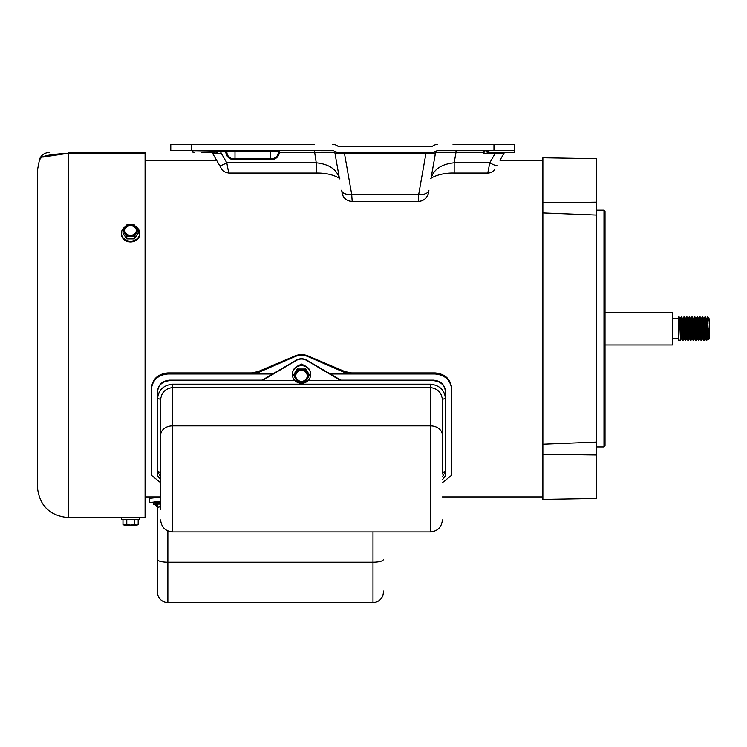 <?xml version="1.0" encoding="UTF-8"?>
<svg xmlns="http://www.w3.org/2000/svg" width="747" height="747" viewBox="0 0 747 747"><rect width="100%" height="100%" fill="white"/><g stroke="black" fill="none" stroke-linecap="round" stroke-linejoin="round"><path stroke-width="1.12" d="M442.392 482.693L451.711 475.204L451.711 389.794C450.749 380.279 445.221 375.022 435.137 374.004L330.23 374.004M272.776 374.004L167.87 374.004C157.804 374.994 152.285 380.26 151.296 389.794L151.296 475.204L160.624 482.693M451.711 389.794L451.711 388.711C450.749 379.205 445.231 373.939 435.137 372.921L351.557 372.921L351.632 374.004L344.909 372.622L344.965 371.604L351.557 372.921M251.459 372.921L258.042 371.604L258.098 372.622L251.375 374.004L251.45 372.921L167.87 372.921C157.804 373.92 152.276 379.177 151.296 388.711L151.296 389.794M258.098 372.622L294.766 356.692C299.276 354.816 303.768 354.816 308.24 356.692L344.909 372.622M308.24 356.692L308.109 355.964L344.965 371.604M308.109 355.964C303.712 354.171 299.304 354.171 294.906 355.964L258.042 371.604M139.736 517.634L121.425 517.634L121.425 519.268L139.736 519.268L139.736 517.634M124.824 525.057L137.159 525.057L138.176 524.469L136.281 525.057L134.376 524.469L134.376 519.268M126.785 519.268L126.785 524.469L130.585 525.057L134.376 524.469M122.984 519.268L122.984 524.469L124.889 525.057L126.785 524.469M138.176 519.268L138.176 524.469M122.984 524.469L124.002 525.057L136.337 525.057M445.492 392.035C444.792 385.181 440.786 381.4 433.475 380.681L433.475 380.176C440.786 380.886 444.792 384.677 445.492 391.521L445.492 471.534A3.109 2.53 0 0 0 442.392 474.065L442.392 400C441.776 392.726 437.77 388.58 430.375 387.572L172.641 387.572C165.236 388.543 161.231 392.679 160.624 400L160.624 509.295L160.624 400A3.109 1.242 180 0 0 157.514 398.758C158.336 390.083 163.378 385.228 172.641 384.173L430.375 384.173C439.647 385.237 444.689 390.102 445.492 398.758A3.109 1.242 0 0 0 442.392 400M297.427 366.133L301.508 364.05L305.579 366.133M442.392 474.065L442.392 435.23A12.017 9.338 180 0 0 430.375 425.893L172.641 425.893L172.641 531.929L430.375 531.929L430.375 384.173M442.392 479.901L445.492 475.643L445.492 471.534L442.392 476.81M160.624 476.81L157.514 471.534A3.109 2.53 180 0 1 160.624 474.065M294.981 380.681L169.532 380.681C162.239 381.381 158.233 385.163 157.514 392.035L157.514 475.643L160.624 479.901M433.475 380.681L308.025 380.681M433.475 380.176L340.837 380.176L340.865 380.681L306.914 360.53C303.31 358.541 299.706 358.541 296.101 360.53L262.141 380.681L262.169 380.176L169.532 380.176C162.239 380.877 158.233 384.658 157.514 391.521L157.514 392.035M340.837 380.176L306.877 360.213C303.301 358.252 299.724 358.252 296.139 360.213L262.169 380.176M37.35 255.016L37.35 486.558C39.189 505.43 49.554 515.794 68.425 517.634L68.425 153.228C34.017 155.199 42.784 159.438 39.619 158.952C42.7 159.428 34.325 155.133 68.425 153.228L68.425 152.481L145.086 152.481L145.086 153.228L68.425 153.228L42.859 157.085M37.35 393.837L37.35 404.631M126.262 517.634L125.767 517.587M125.617 517.596L145.086 517.634L145.086 153.228M37.35 249.517L37.35 252.533M37.35 441.963L37.35 448.172M37.35 407.647L37.35 431.617M49.218 152.481C44.708 152.687 41.505 154.844 39.619 158.952L37.35 170.605L37.35 328.577M37.35 340.595L37.35 339.334M542.873 160.25L499.967 160.25L504.038 153.2A1.036 1.036 0 0 1 504.935 152.687L483.486 153.537L489.518 152.724L514.692 152.687L514.692 144.395L453.027 144.395M493.972 144.395L493.972 150.614L437.639 150.614A2.073 2.073 0 0 0 436.397 151.025A8.292 8.292 0 0 1 431.43 152.687L338.979 152.687A8.292 8.292 0 0 1 334.012 151.025A2.073 2.073 0 0 0 332.77 150.614L191.493 150.614L191.493 144.395L314.403 144.395M332.77 144.395A8.292 8.292 0 0 1 337.737 146.057A2.073 2.073 0 0 0 338.979 146.468L431.43 146.468A2.073 2.073 0 0 0 432.672 146.057L432.672 146.057A8.292 8.292 0 0 1 437.639 144.395M215.173 157.822L219.599 165.489A8.292 1.251 -30 0 0 226.78 162.781L221.439 153.537L212.811 153.182A1.036 0.99 90 0 0 211.961 152.687M499.967 160.25L504.038 153.2M431.43 146.468L428.395 146.468M213.95 153.21L214.856 153.238M215.948 153.284L217.218 153.34M497.95 153.396L499.323 153.34M192.315 151.977L194.565 152.472M201.849 152.687L212.213 152.687L201.849 152.687M219.935 150.614L221.439 153.537L212.213 152.687L212.269 150.875M215.257 150.95L216.023 151.015M504.935 152.687L504.58 152.687A1.036 0.99 -90 0 0 503.73 153.182L495.102 153.537L489.771 162.781A8.292 1.251 30 0 0 496.942 165.489M514.692 152.687L497.157 152.687M493.972 150.614L514.692 150.614M514.692 150.875L487.558 150.875A7.255 5.434 90 0 0 491.152 152.687M211.616 152.687A1.036 1.036 0 0 1 212.512 153.2L221.392 168.579M456.006 150.614L456.006 152.323L435.604 152.323L436.397 151.034M437.639 150.614A2.073 2.073 0 0 0 436.033 151.38M485.251 150.614A1.036 0.756 -90 0 1 485.783 150.913L485.251 150.997A1.036 0.616 90 0 0 484.775 150.614L483.589 152.323L456.006 152.323L454.167 162.781C441.206 164.135 433.465 169.466 430.935 178.785L435.604 152.323L430.935 178.785M487.044 150.614A1.036 0.775 90 0 1 487.558 150.875L485.783 150.913A7.255 6.2 61 0 0 489.518 152.724M215.678 153.172A7.255 0.98 -39.4 0 0 218.292 151.361L187.357 150.875M218.161 150.614L218.292 151.361L225.678 151.473C226.201 156.478 228.955 159.232 233.96 159.755L271.254 159.755C275.876 159.354 278.622 156.879 279.499 152.323L279.546 150.614A1.036 1.036 0 0 0 278.51 151.65L226.715 151.65A1.036 1.036 0 0 0 225.827 150.623M191.493 144.395L170.774 144.395L170.774 150.614L191.493 150.614M484.672 153.406A7.255 1.475 -131.2 0 1 483.729 152.388L483.486 153.537L483.598 152.379M485.251 150.997L483.767 152.304M334.012 151.025L334.805 152.323L278.472 152.397L278.51 151.65A7.255 7.255 0 0 1 271.254 158.896L271.254 159.755M334.525 151.576A2.073 2.073 0 0 0 332.77 150.614M431.43 152.687L434.885 153.985A8.292 5.584 10 0 0 435.604 152.323M225.678 150.614A1.036 1.036 0 0 1 226.715 151.65L225.678 151.473L225.678 150.614A1.036 1.036 0 0 1 226.715 151.65L227.219 154.321M314.403 150.614L316.252 162.781C329.24 164.153 336.981 169.485 339.474 178.785L334.805 152.323A8.292 5.584 -10 0 0 335.524 153.985L338.979 152.687M228.563 172.071L226.78 162.781L316.252 162.781L316.252 173.052L228.75 173.052C224.875 172.361 222.475 170.97 221.57 168.897M494.972 168.906A8.292 8.292 0 0 1 487.791 173.052L489.771 162.781L454.167 162.781L454.167 173.052C439.46 172.557 429.105 178.785 430.926 178.813M334.805 152.323L339.483 178.813C341.939 179.952 333.61 172.688 316.252 173.052M344.498 152.687L344.498 153.565L342.425 153.546C337.812 153.574 335.394 153.863 335.17 154.396L335.524 153.985M425.911 152.687L425.911 153.565L344.498 153.565L351.697 194.388A10.355 5.883 -10 0 1 341.491 190.242M434.885 153.985L435.24 154.396C435.015 153.863 432.606 153.574 427.994 153.546L425.911 153.565L418.712 194.388L418.255 201.41A10.355 10.327 10 0 0 428.451 192.875C427.107 198.207 423.689 201.074 418.217 201.457L418.255 201.41M428.918 190.242A10.355 5.883 -170 0 1 418.712 194.388L351.697 194.388L352.192 201.457L418.217 201.457M228.386 156.272L230.702 158.131M233.96 159.755L233.96 158.896A7.255 7.255 0 0 1 226.715 151.65A7.255 7.255 0 0 0 233.96 158.896L271.254 158.896M273.794 158.439L275.578 157.468M277.707 154.965L278.472 152.397M279.546 150.614A1.036 1.036 0 0 0 278.51 151.65A1.036 1.036 0 0 1 279.546 150.614M352.192 201.457C346.72 201.074 343.303 198.207 341.958 192.875A10.355 10.327 -10 0 0 352.164 201.41M160.624 501.228L149.232 502.61L149.232 498.38L149.232 502.507M149.232 496.914L149.232 498.38L160.624 497.119M160.624 506.634L157.514 507.362L157.514 592.24A10.355 10.355 0 0 0 167.87 602.605L372.986 602.605A10.355 10.355 0 0 0 383.342 592.24L383.342 591.054M157.514 592.24L157.514 588.897M157.514 536.691L157.514 504.15M160.624 503.571L153.368 504.169L160.624 504.02M160.624 501.919L153.368 502.516L153.368 504.169L153.368 502.61L149.232 502.61M154.685 504.272A3.109 3.109 -0 0 1 157.514 507.362L154.573 504.272M310.659 374.471L310.659 374.051A9.16 8.843 180 0 0 301.508 365.208A9.16 8.843 180 0 0 292.348 374.051L292.348 374.471A9.16 8.843 0 0 1 301.508 365.628A9.16 8.843 0 0 1 310.659 374.471A9.16 8.843 0 0 1 301.508 383.314A9.16 8.843 0 0 1 292.348 374.471M301.508 381.53A5.752 5.556 0 0 1 295.747 375.974A5.752 5.556 0 0 1 301.508 370.409A5.752 5.556 0 0 1 307.26 375.974A5.752 5.556 0 0 1 301.508 381.53M295.747 375.881A5.752 5.556 180 0 0 301.508 381.343A5.752 5.556 180 0 0 307.26 375.881M293.907 375.816L293.907 374.471L297.708 368.122L305.299 368.122L309.099 374.471L309.099 375.816L305.299 382.175L297.708 382.175L293.907 375.816L297.708 369.466L305.299 369.466L309.099 375.816M305.299 368.122L305.299 369.466M297.708 368.122L297.708 369.466M301.508 382.324A6.574 6.349 0 0 1 295.812 372.79A6.574 6.349 0 0 1 307.204 372.79A6.574 6.349 0 0 1 301.508 382.324M121.425 233.241L121.425 234.054A9.16 7.928 0 0 0 130.585 241.981A9.16 7.928 0 0 0 139.736 234.054L139.736 233.241A9.16 7.928 180 0 1 130.585 241.169A9.16 7.928 180 0 1 121.425 233.241A9.16 7.928 180 0 1 125.459 226.668M135.702 226.668A9.16 7.928 180 0 1 139.736 233.241M130.585 235.333A5.752 4.986 180 0 1 124.824 230.347A5.752 4.986 180 0 1 130.585 225.361A5.752 4.986 180 0 1 136.337 230.347A5.752 4.986 180 0 1 130.585 235.333M136.337 230.524A5.752 4.986 0 0 0 130.585 225.725A5.752 4.986 0 0 0 124.833 230.524M138.176 230.636L138.176 233.241L134.376 238.937L126.785 238.937L122.984 233.241L122.984 230.636L126.785 224.94L134.376 224.94L138.176 230.636L134.376 236.332L126.785 236.332L122.984 230.636M126.785 238.937L126.785 236.332M134.376 238.937L134.376 236.332M130.585 224.651A6.574 5.696 180 0 1 136.281 227.499A6.574 5.696 180 0 1 136.281 233.195A6.574 5.696 180 0 1 130.585 236.043A6.574 5.696 180 0 1 124.889 233.195A6.574 5.696 180 0 1 124.889 227.499A6.574 5.696 180 0 1 130.585 224.651M605.023 344.946L672.356 344.946L672.356 312.218L605.023 312.218M705.542 328.577L706.176 340.165L706.858 340.184L705.57 316.999L704.888 316.98L705.542 328.577M707.512 328.577L707.437 330.734M707.288 334.563L706.858 340.184M680.975 334.563L680.545 340.184L679.555 320.379L679.256 316.999L678.575 316.98L678.575 340.184L680.545 340.184L681.395 338.736L680.386 321.387L679.256 316.999M681.862 328.577L682.497 340.165L683.178 340.184L681.89 316.999L681.208 316.98L681.862 328.577M683.608 334.563L683.178 340.184M684.495 328.577L685.13 340.165L685.811 340.184L684.513 316.999L683.832 316.98L684.495 328.577M684.513 316.999L685.643 321.387L686.661 338.736L685.811 340.184M687.128 328.577L687.754 340.165L688.445 340.184L687.147 316.999L686.465 316.98L687.128 328.577M688.865 334.563L688.463 340.165L689.294 338.736L688.276 321.387L687.147 316.999M689.752 328.577L690.387 340.165L691.068 340.184L689.78 316.999L689.098 316.98L689.752 328.577M689.78 316.999L690.91 321.387L691.918 338.736L691.068 340.184M692.385 328.577L693.02 340.165L693.702 340.184L692.413 316.999L691.731 316.98L692.385 328.577M692.413 316.999L693.533 321.387L694.551 338.736L693.702 340.184M695.018 328.577L695.653 340.165L696.335 340.184L695.046 316.999L694.365 316.98L695.018 328.577M697.651 328.577L698.286 340.165L698.968 340.184L697.67 316.999L696.988 316.98L697.651 328.577M699.397 334.563L698.968 340.184M700.284 328.577L700.91 340.165L701.592 340.184L700.303 316.999L699.622 316.98L700.284 328.577M702.18 330.734L701.592 340.184M702.908 328.577L703.543 340.165L704.225 340.184L702.936 316.999L702.255 316.98L702.908 328.577M704.804 330.734L704.253 340.165L705.075 338.736L704.066 321.387L702.936 316.999M681.367 338.755L680.386 318.399L681.208 316.98M681.535 320.379L681.208 328.577M683.206 340.165L684.327 338.755L683.01 318.399L683.832 316.98M685.615 318.427L686.465 316.98M689.266 338.755L688.276 318.399L689.098 316.98M690.882 318.427L691.731 316.98M693.935 322.592L694.365 316.98M694.691 320.379L694.365 328.577M696.409 326.43L696.559 322.592M696.353 340.165L697.483 338.755L696.167 318.399L696.988 316.98M697.324 320.379L696.988 328.577M698.968 328.577L699.622 316.98M699.948 320.379L699.622 328.577M702.992 330.734L702.423 338.755L701.405 318.427L702.255 316.98M705.047 338.755L704.066 318.399L704.888 316.98M706.662 318.427L707.512 316.98L708.109 328.577C708.371 342.873 708.651 342.873 708.94 328.577M707.512 316.98L707.988 316.98L707.988 323.722M707.988 316.98L709.024 318.427L709.417 323.152C708.912 318.073 708.436 316.373 707.988 318.045M708.193 332.107L707.848 337.98M706.886 340.165L707.708 338.736L706.69 321.387L705.57 316.999M705.616 330.734L705.075 338.736M702.423 338.755L701.433 321.387L700.303 316.999M699.948 337.98L698.501 318.427L697.67 316.999M697.156 338.755L696.008 319.174M684 338.755L683.01 321.387L681.89 316.999M681.535 337.98L681.395 338.736M708.305 336.299L707.979 338.736L708.511 339.642L709.65 338.522L709.417 323.152M707.979 338.736L706.363 318.399M699.79 338.755L698.473 318.399M694.523 338.755L693.87 321.387L693.207 318.399M691.89 338.755L691.236 321.387L690.573 318.399M686.633 338.755L685.316 318.399M682.683 318.399L682.851 319.174M680.218 319.174L679.807 326.43M603.987 210.178L605.023 211.214L605.023 445.95L603.987 446.986L603.987 210.178L596.741 210.178M216.574 160.25L145.086 160.25M596.741 202.166L542.873 202.829L542.873 157.757L596.741 158.691L596.741 498.473L542.873 499.407L542.873 454.325L596.741 454.998M596.741 215.089L542.873 212.951L542.873 444.213L596.741 442.075M542.873 202.829L542.873 212.951M542.873 444.213L542.873 454.325M435.137 374.004L435.137 372.921M167.87 374.004L167.87 372.921M294.906 355.964L294.766 356.692M172.641 384.173L172.641 425.893A12.017 9.338 180 0 0 160.624 435.23M169.532 380.681L169.532 380.176M234.997 150.614L234.997 158.896M270.218 150.614L270.218 158.896M342.014 152.687A2.073 0.504 -90 0 1 342.425 153.546M428.395 152.687A2.073 0.504 -90 0 0 427.994 153.546M372.986 602.605L372.986 562.22L167.87 562.22L167.87 602.605M383.342 559.531A10.355 2.68 180 0 1 372.986 562.22L372.986 531.929M167.87 530.949L167.87 562.22A10.355 2.68 180 0 1 157.514 559.531M430.375 531.929C437.667 531.22 441.673 527.214 442.392 519.912M172.641 531.929C165.339 531.22 161.333 527.214 160.624 519.912M121.425 517.634L68.425 517.634M487.791 173.052L454.167 173.052M672.356 338.419L678.575 338.419M672.356 318.736L678.575 318.736M702.441 338.736L701.62 340.165M699.818 338.736L698.987 340.165M695.868 318.427L695.046 316.999M706.176 340.165L705.355 338.736M703.543 340.165L702.722 338.736M700.91 340.165L700.088 338.736M699.594 316.999L698.772 318.427M698.286 340.165L697.455 338.736M695.653 340.165L694.822 338.736M694.337 316.999L693.505 318.427M693.02 340.165L692.198 338.736M690.387 340.165L689.565 338.736M687.754 340.165L686.932 338.736M685.13 340.165L684.299 338.736M682.497 340.165L681.666 338.736M603.987 446.986L596.741 446.986M145.086 496.914L160.624 496.914M442.392 496.914L542.873 496.914"/></g></svg>
